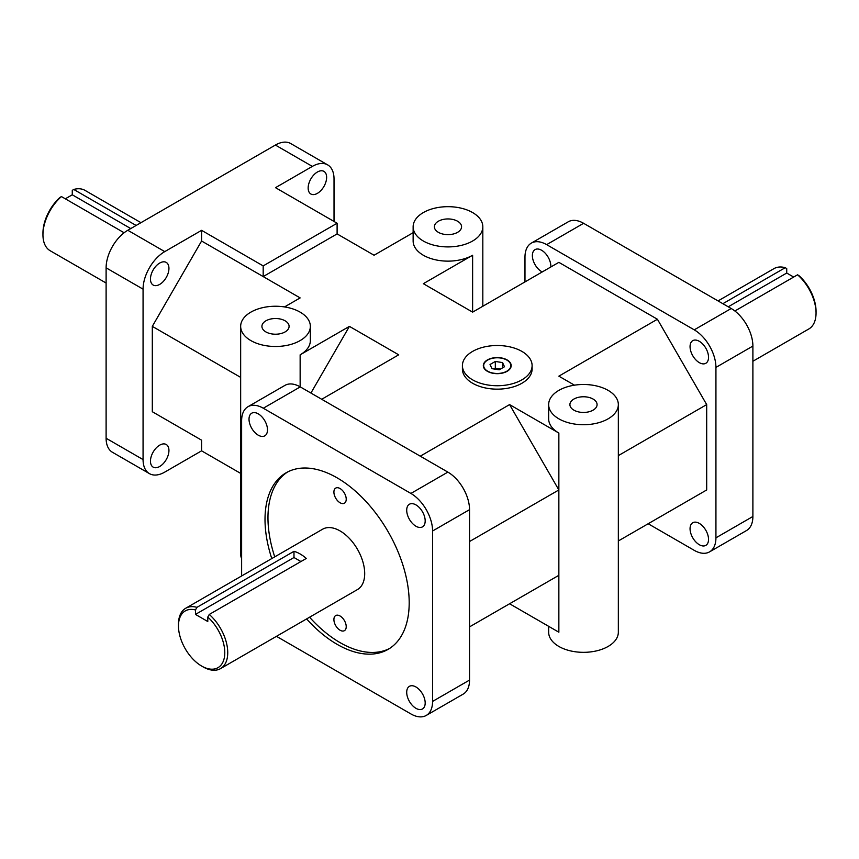 <?xml version="1.0" encoding="UTF-8"?>
<svg xmlns="http://www.w3.org/2000/svg" width="859" height="859" viewBox="0 0 859 859"><rect width="100%" height="100%" fill="white"/><g stroke="black" fill="none" stroke-linecap="round" stroke-linejoin="round"><path stroke-width="1.29" d="M310.346 326.366A34.843 20.122 180 0 1 288.839 344.953A34.843 20.122 180 0 1 250.871 340.594A34.843 20.122 180 0 1 240.66 326.366A34.843 20.122 180 0 1 275.503 306.244A34.843 20.122 180 0 1 310.346 326.366L310.346 340.594A34.843 20.122 180 0 1 300.145 354.821L349.42 326.366L398.705 354.821L321.706 399.274M618.34 455.614L706.689 404.6L657.414 319.247L558.855 262.349L472.622 312.139L423.337 283.685L472.622 255.241A34.843 20.122 180 0 1 423.337 255.241A34.843 20.122 180 0 1 413.136 241.014L413.136 226.787A34.843 20.122 180 0 1 447.979 206.675A34.843 20.122 180 0 1 482.822 226.787A34.843 20.122 180 0 1 461.315 245.373A34.843 20.122 180 0 1 423.337 241.014A34.843 20.122 180 0 1 413.136 226.787M648.169 523.743L694.244 550.351A30.666 17.706 60 0 0 709.577 551.865L746.535 530.529A30.666 17.706 -120 0 0 752.892 516.484L715.934 537.831A30.666 17.706 60 0 1 709.577 551.865M715.934 367.405L752.892 346.07A30.666 17.706 -120 0 0 731.202 308.51L694.244 329.845A30.666 17.706 60 0 1 715.934 367.405L715.934 537.831M694.244 329.845L546.657 244.643L583.615 223.308A30.666 17.706 -120 0 0 568.282 221.783L531.324 243.118A30.666 17.706 60 0 1 546.657 244.643M524.978 281.913L524.978 257.163A30.666 17.706 60 0 1 531.324 243.118M542.244 271.938A13.068 7.548 60 0 1 532.365 255.595A13.068 7.548 60 0 1 535.071 249.615A13.068 7.548 60 0 1 545.433 253.426A13.068 7.548 60 0 1 550.823 266.988M690.056 528.725A13.068 7.548 60 0 1 692.762 522.744A13.068 7.548 60 0 1 705.83 530.282A13.068 7.548 60 0 1 705.83 545.368A13.068 7.548 60 0 1 695.769 541.868A13.068 7.548 60 0 1 690.056 528.725M690.056 346.639A13.068 7.548 60 0 1 692.762 340.658A13.068 7.548 60 0 1 705.83 348.196A13.068 7.548 60 0 1 705.83 363.282A13.068 7.548 60 0 1 695.769 359.781A13.068 7.548 60 0 1 690.056 346.639M706.689 404.6L706.689 489.963L657.414 518.407M469.54 626.877L558.855 575.315L558.855 632.213L509.58 603.759L558.855 575.315L558.855 433.054L509.58 404.6L420.266 456.172M558.855 433.054A34.843 20.122 180 0 1 548.654 418.827L548.654 404.6A34.843 20.122 180 0 1 583.497 384.488A34.843 20.122 180 0 1 618.34 404.6A34.843 20.122 180 0 1 596.833 423.186A34.843 20.122 180 0 1 558.855 418.827A34.843 20.122 180 0 1 548.654 404.6M657.414 319.247L558.855 376.156L574.478 385.176M312.343 166.399A30.666 17.706 -60 0 1 327.676 164.885L290.718 143.55A30.666 17.706 120 0 0 275.385 145.064L312.343 166.399L275.503 187.67L337.104 223.233L337.104 233.906L374.062 255.241L413.136 232.682M337.104 233.906L263.187 276.577L201.586 241.014L152.311 326.366L240.66 377.38M284.522 306.931L300.145 297.912L263.187 276.577L263.187 265.903L201.586 230.341L164.756 251.612L127.798 230.276A30.666 17.706 120 0 0 106.108 267.825L106.108 438.251A30.666 17.706 120 0 0 112.465 452.285L149.423 473.62A30.666 17.706 -60 0 1 143.066 459.586L106.108 438.251M532.108 365.623L532.108 369.037A34.843 20.122 180 0 1 510.59 387.624A34.843 20.122 180 0 1 472.622 383.264A34.843 20.122 180 0 1 462.41 369.037L462.41 365.623A34.843 20.122 180 0 1 497.254 345.511A34.843 20.122 180 0 1 532.108 365.623A34.843 20.122 180 0 1 510.59 384.209A34.843 20.122 180 0 1 472.622 379.85A34.843 20.122 180 0 1 462.41 365.623M300.263 386.894A30.666 17.706 -120 0 0 284.941 385.38L247.972 406.715A30.666 17.706 60 0 1 263.305 408.229L300.263 386.894L447.861 472.106L410.903 493.442A30.666 17.706 60 0 1 432.582 531.002L432.582 701.416A30.666 17.706 60 0 1 426.225 715.45A30.666 17.706 60 0 1 410.903 713.936L276.469 636.326M432.582 531.002L469.54 509.655A30.666 17.706 -120 0 0 447.861 472.106M469.54 509.655L469.54 680.081L432.582 701.416M426.225 715.45L463.184 694.115A30.666 17.706 -120 0 0 469.54 680.081M333.904 619.554A8.708 5.025 60 0 1 335.708 615.559A8.708 5.025 60 0 1 342.419 617.9A8.708 5.025 60 0 1 346.22 626.662A8.708 5.025 60 0 1 344.416 630.656A8.708 5.025 60 0 1 337.705 628.316A8.708 5.025 60 0 1 333.904 619.554M333.904 492.089A8.708 5.025 60 0 1 335.708 488.105A8.708 5.025 60 0 1 342.419 490.435A8.708 5.025 60 0 1 346.22 499.208A8.708 5.025 60 0 1 344.416 503.191A8.708 5.025 60 0 1 337.705 500.861A8.708 5.025 60 0 1 333.904 492.089M287.625 471.967A101.953 58.863 -120 0 0 274.73 556.857M309.573 617.213A101.953 58.863 -120 0 0 389.535 648.491M271.777 558.565A101.953 58.863 60 0 1 286.122 472.783A101.953 58.863 60 0 1 364.688 500.099A101.953 58.863 60 0 1 409.195 602.707A101.953 58.863 60 0 1 388.085 649.383A101.953 58.863 60 0 1 306.62 618.92M185.684 608.269L322.64 529.198A34.843 20.122 60 0 1 346.22 535.382A34.843 20.122 60 0 1 363.829 565.609A34.843 20.122 60 0 1 357.484 589.553L220.527 668.624A34.843 20.122 -120 0 0 226.873 644.679A34.843 20.122 -120 0 0 209.263 614.453L207.781 617.073A32.749 18.909 60 0 1 224.575 656.136A32.749 18.909 60 0 1 201.629 666.047A32.749 18.909 60 0 1 178.468 625.932A32.749 18.909 60 0 1 195.465 609.965L196.947 607.345A34.843 20.122 -120 0 0 185.684 608.269A34.843 20.122 -120 0 0 178.468 624.225L178.468 625.932M241.626 575.97L241.626 420.749A30.666 17.706 60 0 1 247.972 406.715M106.108 267.825L143.066 289.161A30.666 17.706 -60 0 1 164.756 251.612M201.586 440.173L152.311 411.719L201.586 440.173L201.586 450.835L164.756 472.106A30.666 17.706 -60 0 1 149.423 473.62M327.676 164.885A30.666 17.706 -60 0 1 334.022 178.919L334.022 221.45M410.903 493.442L263.305 408.229M201.586 450.835L240.66 473.395M127.798 230.276L275.385 145.064M337.104 223.233L263.187 265.903M583.615 223.308L731.202 308.51M500.453 369.08L495.321 368.286L494.065 369.005M502.547 362.573L504.491 366.75L499.197 369.799L491.971 368.683L490.027 364.506L495.321 361.456L502.547 362.573L502.547 367.867M495.321 361.456L495.321 368.286M487.407 371.313A13.937 8.042 180 0 1 483.316 365.623A13.937 8.042 180 0 1 491.928 358.192A13.937 8.042 180 0 1 507.111 359.932A13.937 8.042 180 0 1 511.191 365.623A13.937 8.042 180 0 1 502.59 373.064A13.937 8.042 180 0 1 487.407 371.313M511.191 365.773A13.937 8.042 0 0 0 507.111 360.222A13.937 8.042 0 0 0 506.993 360.146M487.525 360.146A13.937 8.042 0 0 0 487.397 360.222A13.937 8.042 0 0 0 483.327 365.773M507.111 360.222L506.864 360.082A13.594 7.849 0 0 0 487.644 360.082A13.594 7.849 0 0 0 487.644 371.174A13.594 7.849 0 0 0 506.864 371.174A13.594 7.849 0 0 0 506.864 360.082L507.111 360.222M425.184 702.984A13.068 7.548 60 0 1 422.478 708.965A13.068 7.548 60 0 1 409.41 701.416A13.068 7.548 60 0 1 409.41 686.33A13.068 7.548 60 0 1 419.482 689.831A13.068 7.548 60 0 1 425.184 702.984M425.184 520.898A13.068 7.548 60 0 1 422.478 526.878A13.068 7.548 60 0 1 409.41 519.33A13.068 7.548 60 0 1 409.41 504.244A13.068 7.548 60 0 1 419.482 507.744A13.068 7.548 60 0 1 425.184 520.898M267.493 429.854A13.068 7.548 60 0 1 264.787 435.835A13.068 7.548 60 0 1 251.719 428.287A13.068 7.548 60 0 1 251.719 413.2A13.068 7.548 60 0 1 261.791 416.701A13.068 7.548 60 0 1 267.493 429.854M150.465 279.068A13.068 7.548 -60 0 1 156.166 265.914A13.068 7.548 -60 0 1 166.238 262.414A13.068 7.548 -60 0 1 166.238 277.5A13.068 7.548 -60 0 1 153.17 285.048A13.068 7.548 -60 0 1 150.465 279.068M150.465 461.154A13.068 7.548 -60 0 1 156.166 448.001A13.068 7.548 -60 0 1 166.238 444.5A13.068 7.548 -60 0 1 166.238 459.586A13.068 7.548 -60 0 1 153.17 467.135A13.068 7.548 -60 0 1 150.465 461.154M308.156 188.024A13.068 7.548 -60 0 1 313.857 174.871A13.068 7.548 -60 0 1 323.929 171.37A13.068 7.548 -60 0 1 323.929 186.457A13.068 7.548 -60 0 1 310.861 194.005A13.068 7.548 -60 0 1 308.156 188.024M196.947 607.345L293.982 551.317A34.843 20.122 60 0 1 306.309 558.436L209.263 614.453M201.629 666.047L203.1 666.895A34.843 20.122 -120 0 0 220.527 668.624M207.781 617.073L207.781 621.519L195.465 614.41L195.465 609.965M195.465 614.41L293.982 557.523L300.929 561.539M293.982 551.317L293.982 557.523M124.115 232.757L61.429 196.561L59.947 197.473A32.749 18.909 120 0 0 42.95 233.068L42.95 234.775A34.843 20.122 -60 0 1 61.429 196.561M65.327 198.816L72.274 194.8L72.274 190.365L73.745 189.452A34.843 20.122 -60 0 1 85.009 190.376L140.951 222.674M106.108 283.03L50.166 250.731A34.843 20.122 -60 0 1 42.95 234.775M73.745 189.452L136.13 225.466M72.274 194.8L130.751 228.569M722.87 303.699L785.255 267.686L786.726 268.599L786.726 273.044L728.249 306.803M816.05 313.02L816.05 311.312A32.749 18.909 -120 0 0 799.053 275.718L797.571 274.805A34.843 20.122 60 0 1 816.05 313.02A34.843 20.122 60 0 1 808.834 328.965L752.892 361.263M718.049 300.918L773.991 268.62A34.843 20.122 60 0 1 785.255 267.686M797.571 274.805L734.885 310.99M786.726 273.044L793.673 277.049M438.369 232.338A13.594 7.849 180 0 1 434.386 226.787A13.594 7.849 180 0 1 447.979 218.938A13.594 7.849 180 0 1 461.573 226.787A13.594 7.849 180 0 1 453.176 234.035A13.594 7.849 180 0 1 438.369 232.338M265.893 331.918A13.594 7.849 180 0 1 261.92 326.366A13.594 7.849 180 0 1 275.503 318.517A13.594 7.849 180 0 1 289.096 326.366A13.594 7.849 180 0 1 280.71 333.614A13.594 7.849 180 0 1 265.893 331.918M573.887 410.151A13.594 7.849 180 0 1 569.904 404.6A13.594 7.849 180 0 1 583.497 396.761A13.594 7.849 180 0 1 597.08 404.6A13.594 7.849 180 0 1 588.694 411.848A13.594 7.849 180 0 1 573.887 410.151M240.66 326.366L240.66 553.969A34.843 20.122 0 0 0 241.626 558.683M548.654 626.318L548.654 632.213A34.843 20.122 0 0 0 558.855 646.44A34.843 20.122 0 0 0 596.833 650.8A34.843 20.122 0 0 0 618.34 632.213L618.34 404.6M469.54 541.524L558.855 489.952L509.58 404.6M349.42 326.366L310.926 393.046M152.311 326.366L152.311 411.719M201.586 230.341L201.586 241.014M706.689 489.963L618.34 540.966M752.892 346.07L752.892 516.484M143.066 289.161L143.066 459.586M472.622 255.241L472.622 312.139M300.145 354.821L300.145 386.818M482.822 226.787L482.822 306.244"/></g></svg>
